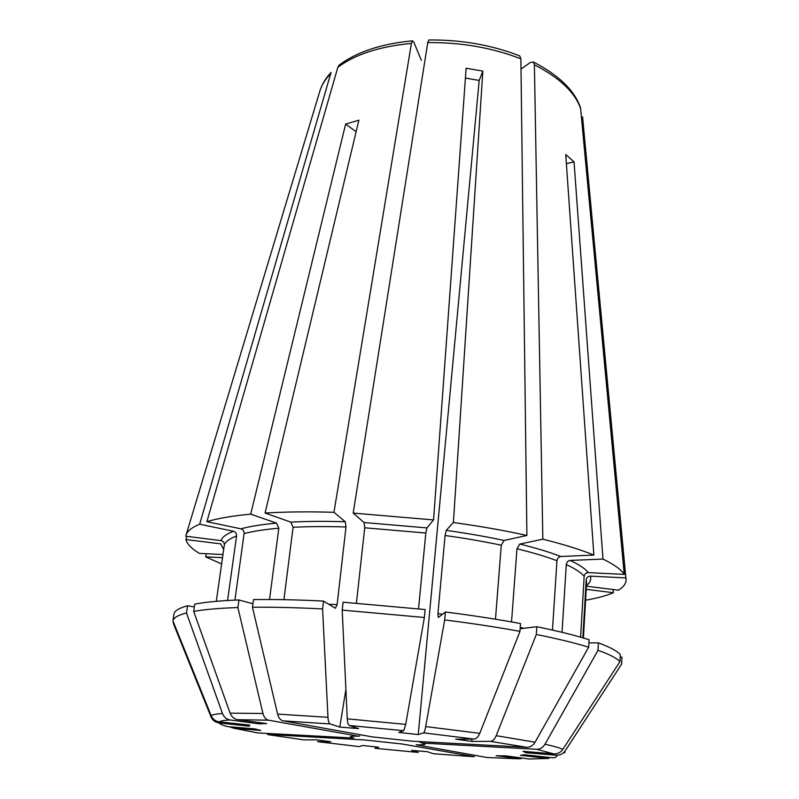 <?xml version="1.0" encoding="UTF-8"?>
<svg xmlns="http://www.w3.org/2000/svg" width="799" height="799" viewBox="0 0 799 799"><rect width="100%" height="100%" fill="white"/><g stroke="black" fill="none" stroke-linecap="round" stroke-linejoin="round"><path stroke-width="1.2" d="M173.403 622.051L173.223 623.2L211.026 716.883C212.594 720.348 215.251 722.356 218.996 722.915C219.655 723.964 222.472 725.192 227.445 726.601L254.811 728.888L260.744 730.456L233.668 728.189L230.232 727.07M233.668 728.189L257.747 732.933L353.787 738.066C348.044 736.678 349.523 736.049 358.222 736.169L268.564 720.199C265.837 719.549 263.96 717.312 262.941 713.497L237.892 607.55L238.931 599.959C220.244 600.678 205.523 602.066 194.756 604.124L193.688 611.415L230.112 713.147C231.61 716.863 234.157 719.04 237.782 719.689L266.656 723.584L258.696 723.814L259.066 722.556M218.996 722.915L249.148 726.161L249.827 725.142L219.286 721.847C215.49 721.287 212.804 719.25 211.216 715.744L172.934 620.893C173.433 617.837 177.947 615.19 186.487 612.953L222.472 713.497C223.95 717.172 226.477 719.32 230.072 719.959L258.696 723.814M319.39 92.614L320.139 90.137C322.237 83.905 325.872 78.002 331.066 72.429L199.67 524.204L233.418 531.245C235.585 531.984 236.634 533.562 236.564 535.969L227.555 600.498M222.951 554.546L199.321 553.377C191.57 548.673 187.086 544.059 185.877 539.535L220.664 543.859L223.67 549.492M186.836 536.359L185.877 539.535M312.769 114.607L312.509 115.465M216.309 601.307L224.319 544.918C224.369 542.601 223.251 541.173 220.963 540.613L185.748 536.219L186.247 534.491C187.745 530.736 192.219 527.31 199.67 524.204M206.442 553.727L205.563 556.843L222.502 557.692M221.623 563.914L205.563 556.843M234.926 600.119L244.095 533.602C252.973 531.245 264.539 529.457 278.811 528.219L269.543 599.5M339.086 65.238L337.847 67.296L206.881 521.677C217.618 518.391 232.229 515.884 250.696 514.137L276.544 523.125L278.811 528.219M206.881 521.677L240.918 528.828C243.106 529.577 244.164 531.165 244.095 533.602M474.286 756.663L402.237 744.009L364.594 739.964L267.345 734.431M418.316 752.388L411.665 750.371L427.395 751.709L433.418 753.737L473.308 756.673M374.971 748.224L378.596 747.195L362.596 745.477L359.44 746.616L318.212 741.742L330.836 741.722L316.384 739.824L303.93 739.884L268.883 734.78M359.81 736.019L358.222 736.169M249.148 726.161L249.288 725.083M172.934 620.893L173.972 614.022C174.482 610.845 179.016 608.089 187.555 605.742L194.347 606.94M328.719 604.234L337.118 604.623L335.34 608.249L323.515 601.078C297.468 599.769 274.127 599.28 253.503 599.58L252.474 607.24L277.593 714.106C278.621 717.961 280.499 720.209 283.216 720.868L372.454 736.908L411.815 741.162L526.731 747.295C530.196 747.325 532.983 745.627 535.08 742.201L588.663 647.2L589.083 639.719C575.44 635.395 558.022 631.07 536.848 626.726L536.319 634.476L496.189 735.689C494.651 739.305 492.693 741.192 490.326 741.362L471.869 741.402L455.68 739.155L473.937 739.065C476.274 738.885 478.221 736.978 479.77 733.332L519.969 631.36L520.529 623.56C497.627 619.315 472.579 615.46 445.393 611.994L444.683 619.924L425.687 726.581C424.978 730.386 424.279 732.473 423.58 732.853L418.237 734.561L398.831 732.443L403.715 730.695L405.712 724.393L424.369 617.487L425.118 609.547L343.101 602.206L342.202 610.096L347.275 718.84C347.505 722.725 348.204 724.953 349.363 725.512L358.591 728.608L339.785 727.07L345.897 689.407M283.915 599.669L293.093 527.27C308.953 526.471 326.591 526.371 346.007 526.98L345.268 521.737L333.952 512.299C308.374 511.54 285.413 511.789 265.068 513.038L290.826 522.127L293.093 527.27M356.124 131.735L345.637 124.055L358.881 120.19L265.068 513.038M317.483 741.592L318.212 741.742M620.184 657.008L621.952 657.128L621.612 664.119L565.263 750.73C563.025 753.886 560.009 755.385 556.194 755.215L525.882 752.678L523.005 751.3L553.697 753.866C557.552 754.036 560.608 752.518 562.876 749.322L619.954 661.642L620.304 654.561C617.138 650.985 609.837 647.09 598.411 642.875L588.903 642.875M525.882 752.678L525.772 751.529M582.851 637.822L586.216 579.794L586.616 582.481L583.41 637.982M582.571 116.884L625.817 577.907L590.351 576.129C588.004 576.279 586.626 577.507 586.216 579.794M521.168 758.75L496.129 755.744L505.847 755.874L528.998 759L548.873 758.441L520.389 755.375L524.444 754.745L553.278 757.851C556.543 757.232 557.512 756.343 556.194 755.215M625.817 577.907L625.927 578.376C626.656 582.791 624.129 586.726 618.346 590.171L586.406 586.186M613.093 589.522L613.352 592.718L586.216 589.342M519.14 758.84L486.841 757.482L416.219 744.778C425.298 744.998 427.355 744.428 422.381 743.09L419.375 741.901M356.424 603.115L364.724 527.789L425.807 533.033L426.936 527.909L433.567 519.929L353.188 513.078L364.014 522.516L364.724 527.789M428.813 40.03L427.765 42.577L353.188 513.078M471.869 741.402L471.839 739.075M520.159 628.753L536.848 626.726M511.54 621.932L516.973 548.773C532.853 552.638 546.176 556.623 556.963 560.728C557.372 558.291 558.661 556.873 560.828 556.494L593.867 555.065C580.543 549.632 563.545 544.339 542.841 539.195L519.779 544.059L516.973 548.773M521.008 69.133L530.496 62.362L533.362 62.062L534.391 64.819L542.841 539.195M418.237 734.561L479.19 80.439L465.418 78.072M479.19 80.439L482.836 71.111L453.413 522.496L446.232 530.386L445.073 535.5L437.942 613.662L438.301 617.497L445.393 611.994M519.769 55.99L520.878 58.826L526.901 535.46L504.059 540.464L501.263 545.208L495.48 619.215M552.459 630.071L556.963 560.728M252.474 607.24C273.128 607.02 296.499 607.59 322.586 608.938L327.97 717.292C328.219 721.167 328.948 723.385 330.157 723.944L339.785 727.07M418.556 608.818L425.807 533.033M421.363 60.374L413.772 42.017L412.484 40.869L411.415 43.396L333.952 512.299M345.637 124.055L250.696 514.137M337.118 604.623L346.007 526.98M619.954 661.642C616.778 658.176 609.457 654.391 598.012 650.286L544.988 744.249C542.911 747.634 540.154 749.312 536.708 749.282L422.381 743.09M613.352 592.718C606.351 595.734 597.093 598.231 585.587 600.199M570.126 560.419C567.969 560.788 566.691 562.186 566.291 564.603C575.16 568.688 581.113 572.593 584.169 576.339C584.588 574.022 585.977 572.783 588.354 572.623L624.259 574.401C621.203 569.557 614.111 564.454 602.965 559.07L570.126 560.419C579.215 564.663 585.297 568.728 588.354 572.623M580.613 637.173L584.169 576.339M562.047 632.309L566.291 564.603M598.012 650.286L598.411 642.875M621.612 664.119L621.952 657.128M322.586 608.938L323.515 601.078M444.683 619.924C471.919 623.37 497.018 627.185 519.969 631.36M342.202 610.096L424.369 617.487M536.319 634.476C557.532 638.741 574.98 642.985 588.663 647.2M186.487 612.953L187.555 605.742M193.688 611.415C204.444 609.467 219.186 608.179 237.892 607.55M252.943 603.784L238.931 599.959M566.371 163.685L574.032 161.847L565.732 154.547L593.867 555.065M482.836 71.111L466.127 68.225L433.567 519.929M453.413 522.496C480.009 526.191 504.509 530.516 526.901 535.46M580.553 107.905L624.259 574.401M574.032 161.847L602.965 559.07M237.782 719.689L268.564 720.199M219.286 721.847C220.424 720.958 224.01 720.328 230.072 719.959M186.247 534.491L320.139 90.137C322.057 84.494 325.443 79.111 330.287 74.007M211.216 715.744C212.284 714.715 216.03 713.966 222.472 713.497M224.319 544.918C225.548 541.602 229.623 538.626 236.564 535.969M220.963 540.613C222.152 537.148 226.307 534.032 233.418 531.245M240.918 528.828C249.987 526.341 261.862 524.444 276.544 523.125M417.957 752.408L375.14 748.293M427.765 42.577C461.183 42.307 492.224 47.72 520.878 58.826M519.779 544.059C536.119 548.074 549.802 552.219 560.828 556.494M520.249 627.425L524.094 628.274M496.189 735.689L535.08 742.201M490.326 741.362L526.731 747.295M283.216 720.868L330.157 723.944M423.58 732.853L473.937 739.065M349.363 725.512L403.715 730.695M364.014 522.516L426.936 527.909M445.073 535.5C465.228 538.296 483.954 541.532 501.263 545.208M446.232 530.386C466.996 533.283 486.271 536.638 504.059 540.464M437.942 613.662L442.486 614.251M425.687 726.581L479.77 733.332M337.847 67.296C354.986 54.432 379.505 46.472 411.415 43.396M290.826 522.127C307.126 521.258 325.273 521.128 345.268 521.737M536.708 749.282L553.697 753.866M590.351 576.129C591.45 579.595 590.141 582.741 586.436 585.557M565.263 750.73L564.653 752.888M544.988 744.249C553.667 746.166 559.63 747.864 562.876 749.322M277.593 714.106L327.97 717.292M347.275 718.84L405.712 724.393M230.112 713.147L262.941 713.497M534.391 64.819C559.57 77.723 575.01 92.374 580.713 108.754M428.883 39.96C461.442 39.69 491.725 45.004 519.74 55.91M339.096 65.188C356.444 52.025 380.873 43.905 412.404 40.809M595.874 258.656L625.927 578.376M580.563 107.885C574.641 90.507 558.94 75.226 533.452 62.042"/></g></svg>
